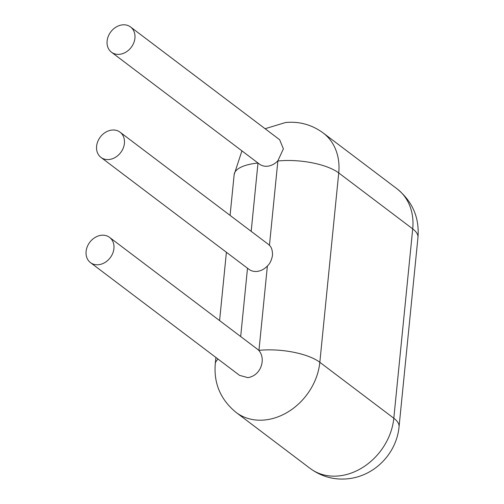 <?xml version="1.0" encoding="UTF-8"?>
<svg xmlns="http://www.w3.org/2000/svg" width="504" height="504" viewBox="0 0 504 504"><rect width="100%" height="100%" fill="white"/><g stroke="black" fill="none" stroke-linecap="round" stroke-linejoin="round"><path stroke-width="0.76" d="M119.549 54.312A15.819 12.814 127.1 0 1 111.472 52.202A15.819 12.814 127.1 0 1 110.798 31.859A15.819 12.814 127.1 0 1 130.561 26.97A15.819 12.814 127.1 0 1 133.736 42.916A15.819 12.814 127.1 0 1 119.549 54.312M130.561 26.97L279.632 139.715L283.393 148.863L277.88 160.789A15.819 12.814 127.1 0 1 267.511 166.219A15.819 12.814 127.1 0 1 259.44 164.109L111.472 52.202M120.059 132.174L268.021 244.081A15.819 12.814 127.1 0 1 269.445 245.372C271.568 247.212 272.582 250.538 272.494 255.358C271.625 260.177 269.917 263.724 267.385 265.986A15.819 12.814 127.1 0 1 257.008 271.423A15.819 12.814 127.1 0 1 248.938 269.312L100.976 157.405A15.819 12.814 127.1 0 1 100.296 137.056A15.819 12.814 127.1 0 1 120.059 132.174A15.819 12.814 127.1 0 1 123.234 148.113A15.819 12.814 127.1 0 1 109.047 159.516A15.819 12.814 127.1 0 1 100.976 157.405M109.557 237.371L257.525 349.278A15.819 12.814 127.1 0 1 258.943 350.57C266.194 359.037 261.022 375.663 247.848 377.635L239.551 375.354L90.474 262.609A15.819 12.814 127.1 0 1 89.794 242.26A15.819 12.814 127.1 0 1 109.557 237.371A15.819 12.814 127.1 0 1 112.738 253.317A15.819 12.814 127.1 0 1 98.545 264.72A15.819 12.814 127.1 0 1 90.474 262.609M277.88 160.789A11.302 9.154 127.1 0 1 277.862 160.996L269.445 245.372M251.181 231.342L257.998 163.025A45.196 15.952 -174.3 0 0 234.165 174.523A45.196 15.952 -174.3 0 0 234.165 174.529L230.082 215.384M277.862 160.996A45.196 15.952 5.7 0 1 338.732 172.929L319.832 362.294A56.498 45.763 127.1 0 1 264.921 419.964A56.498 45.763 127.1 0 1 236.093 412.423C220.626 399.704 213.683 383.525 215.265 363.888L215.901 357.468M323.152 132.943A56.498 45.763 127.1 0 1 338.732 172.929L412.713 228.885A56.498 45.763 -52.9 0 0 397.133 188.893L323.152 132.943C311.856 124.696 299.319 121.218 285.529 122.516L265.098 128.722M267.385 265.986L258.962 350.362A45.196 15.952 5.7 0 1 319.832 362.294L393.813 418.244L412.713 228.885A45.196 15.952 5.7 0 1 417.961 237.428L417.961 237.428C419.536 217.791 412.593 201.613 397.133 188.893M218.068 359.106A45.196 15.952 -174.3 0 0 215.265 363.888M240.679 336.54L247.502 268.223M399.055 426.794C396.598 453.316 374.781 476.135 347.691 478.8C333.906 480.098 321.363 476.62 310.073 468.38A56.498 45.763 -52.9 0 0 338.902 475.915A56.498 45.763 -52.9 0 0 393.813 418.244A45.196 15.952 5.7 0 1 399.055 426.794L417.961 237.428M234.165 174.523L241.933 150.872M219.587 320.588L226.403 252.271M310.073 468.38L236.093 412.423"/></g></svg>
